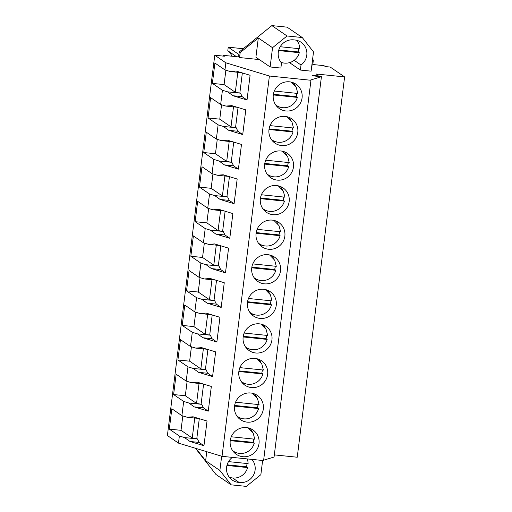 <?xml version="1.0" encoding="UTF-8"?>
<svg xmlns="http://www.w3.org/2000/svg" width="512" height="512" viewBox="0 0 512 512"><rect width="100%" height="100%" fill="white"/><g stroke="black" fill="none" stroke-linecap="round" stroke-linejoin="round"><path stroke-width="0.77" d="M238.925 54.496L228.237 47.181L227.795 50.752L236.474 56.685M227.795 50.752A16.634 16.198 -55.6 0 1 232 56.23M238.624 56.909L239.558 57.549L240.179 52.608L258.304 37.958L272.538 47.699L287.04 35.981L302.259 37.536L287.091 27.162L271.872 25.6L239.238 51.968L238.624 56.909L223.046 55.309L222.957 56.064M223.046 55.309L224.358 56.211L214.765 55.226L225.85 62.81L269.395 76.019L310.957 80.275L310.579 80.019L321.421 76.723L313.229 75.878L312.57 75.43L318.093 75.238L316.314 74.016L344.608 76.915L330.189 67.053L325.312 66.554L324 65.658L312.806 64.512M195.424 448.262L215.962 474.464L231.13 484.838L246.355 486.4L260.858 474.682L262.624 460.486M228.237 47.181L243.258 48.723M239.558 57.549L259.347 59.578M311.891 64.96L312.736 65.05L313.357 60.109L312.614 59.162M239.238 51.968L240.179 52.608M271.872 25.6L287.04 35.981M302.259 37.536L313.517 51.898L311.117 71.162L300.384 70.061L301.018 64.998A14.016 13.651 -55.6 0 0 301.037 42.24A14.016 13.651 -55.6 0 0 294.259 39.93A14.016 13.651 -55.6 0 0 279.968 47.142A14.016 13.651 -55.6 0 0 281.504 62.995L280.87 68.058L270.138 66.957L272.538 47.699M344.608 76.915L297.235 457.229L274.317 454.88M321.421 76.723L274.054 457.03L263.635 460.198M310.957 80.275L263.584 460.589L222.029 456.326L178.483 443.123L167.392 435.533L214.765 55.226M195.994 448.435L205.645 460.742L219.878 470.483L231.13 484.838M225.85 62.81L224.966 69.926L214.906 63.04L212.371 83.392L222.432 90.272L220.659 104.499L210.598 97.613L208.064 117.965L218.125 124.845L217.242 131.962L216.352 139.072L206.291 132.192L203.757 152.538L213.818 159.418L212.934 166.534L212.045 173.645L201.99 166.765L199.456 187.11L209.51 193.997L208.627 201.107L207.738 208.218L197.683 201.338L195.149 221.683L205.203 228.57L203.437 242.79L193.376 235.91L190.842 256.256L200.902 263.142L199.13 277.363L189.069 270.483L186.534 290.829L196.595 297.715L194.822 311.936L184.762 305.056L182.227 325.408L192.288 332.288L190.515 346.515L180.454 339.629L177.92 359.981L187.981 366.861L187.098 373.971L186.208 381.088L176.147 374.202L173.613 394.554L183.674 401.434L182.79 408.544L181.901 415.661L171.846 408.774L169.312 429.126L181.018 430.323L182.81 415.936M169.312 429.126L179.366 436.006L178.483 443.123M224.966 69.926L230.182 71.507L236.128 71.053L250.093 75.29L247.021 99.987L233.056 95.75L242.195 96.685L240.506 93.171L227.648 91.853L233.056 95.75M222.432 90.272L227.648 91.853M220.659 104.499L225.875 106.08L231.827 105.632L245.786 109.862L242.714 134.56L228.749 130.323L237.888 131.264L236.198 127.744L223.341 126.432L228.749 130.323M218.125 124.845L223.341 126.432M216.352 139.072L221.568 140.653L227.52 140.205L241.485 144.435L238.406 169.133L224.442 164.896L233.581 165.837L231.891 162.323L219.034 161.005L224.442 164.896M213.818 159.418L219.034 161.005M212.045 173.645L217.261 175.226L223.213 174.778L237.178 179.014L234.099 203.706L220.134 199.469L229.28 200.41L227.59 196.896L214.726 195.578L220.134 199.469M209.51 193.997L214.726 195.578M207.738 208.218L212.954 209.798L218.906 209.35L232.87 213.587L229.792 238.278L215.827 234.048L224.973 234.982L223.283 231.469L210.419 230.15L215.827 234.048M205.203 228.57L210.419 230.15M203.437 242.79L208.653 244.371L214.598 243.923L228.563 248.16L225.485 272.851L211.52 268.621L220.666 269.555L218.976 266.042L206.118 264.723L211.52 268.621M200.902 263.142L206.118 264.723M199.13 277.363L204.346 278.95L210.291 278.496L224.256 282.733L221.178 307.424L207.219 303.194L216.358 304.128L214.669 300.614L201.811 299.296L207.219 303.194M196.595 297.715L201.811 299.296M194.822 311.936L200.038 313.523L205.984 313.069L219.949 317.306L216.877 342.003L202.912 337.766L212.051 338.701L210.362 335.187L197.504 333.869L202.912 337.766M192.288 332.288L197.504 333.869M190.515 346.515L195.731 348.096L201.677 347.642L215.642 351.878L212.57 376.576L198.605 372.339L207.744 373.274L206.054 369.76L193.197 368.442L198.605 372.339M187.981 366.861L193.197 368.442M186.208 381.088L191.424 382.669L197.376 382.214L211.334 386.451L208.262 411.149L194.298 406.912L203.437 407.846L201.747 404.333L188.89 403.014L194.298 406.912M183.674 401.434L188.89 403.014M181.901 415.661L187.117 417.242L193.069 416.787L207.034 421.024L203.955 445.722L189.99 441.485L199.136 442.419L197.44 438.906L184.582 437.587L189.99 441.485M179.366 436.006L184.582 437.587M269.395 76.019L222.029 456.326M302.08 97.875A14.765 14.381 124.4 0 0 296.026 84.218A14.765 14.381 124.4 0 0 273.293 94.925A14.765 14.381 124.4 0 0 279.347 108.589A14.765 14.381 124.4 0 0 302.08 97.875M243.149 336.941A14.765 14.381 124.4 0 0 249.203 350.605A14.765 14.381 124.4 0 0 271.936 339.891A14.765 14.381 124.4 0 0 265.882 326.227A14.765 14.381 124.4 0 0 243.149 336.941M238.848 371.514A14.765 14.381 124.4 0 0 244.896 385.178A14.765 14.381 124.4 0 0 267.629 374.464A14.765 14.381 124.4 0 0 261.574 360.8A14.765 14.381 124.4 0 0 238.848 371.514L262.886 373.99A13.805 13.446 -55.6 0 1 248.122 384.275A13.805 13.446 -55.6 0 1 242.022 382.042A13.805 13.446 -55.6 0 1 241.158 381.402M264.685 164.077A14.765 14.381 124.4 0 0 270.739 177.734A14.765 14.381 124.4 0 0 293.466 167.021A14.765 14.381 124.4 0 0 287.411 153.363A14.765 14.381 124.4 0 0 264.685 164.077M297.773 132.448A14.765 14.381 124.4 0 0 291.718 118.79A14.765 14.381 124.4 0 0 268.992 129.504A14.765 14.381 124.4 0 0 275.04 143.162A14.765 14.381 124.4 0 0 297.773 132.448M256.07 233.222A14.765 14.381 124.4 0 0 262.125 246.88A14.765 14.381 124.4 0 0 284.851 236.173A14.765 14.381 124.4 0 0 278.797 222.509A14.765 14.381 124.4 0 0 256.07 233.222M260.378 198.65A14.765 14.381 124.4 0 0 266.432 212.307A14.765 14.381 124.4 0 0 289.158 201.6A14.765 14.381 124.4 0 0 283.104 187.936A14.765 14.381 124.4 0 0 260.378 198.65L284.416 201.126A13.805 13.446 -55.6 0 1 269.651 211.405A13.805 13.446 -55.6 0 1 263.552 209.178A13.805 13.446 -55.6 0 1 262.694 208.531M280.544 270.746A14.765 14.381 124.4 0 0 274.496 257.082A14.765 14.381 124.4 0 0 251.763 267.795A14.765 14.381 124.4 0 0 257.818 281.453A14.765 14.381 124.4 0 0 280.544 270.746M263.322 409.037A14.765 14.381 124.4 0 0 257.267 395.379A14.765 14.381 124.4 0 0 234.541 406.086A14.765 14.381 124.4 0 0 240.595 419.75A14.765 14.381 124.4 0 0 263.322 409.037M276.243 305.318A14.765 14.381 124.4 0 0 270.189 291.654A14.765 14.381 124.4 0 0 247.456 302.368A14.765 14.381 124.4 0 0 253.51 316.032A14.765 14.381 124.4 0 0 276.243 305.318M230.234 440.659A14.765 14.381 124.4 0 0 236.288 454.323A14.765 14.381 124.4 0 0 259.014 443.61A14.765 14.381 124.4 0 0 252.96 429.952A14.765 14.381 124.4 0 0 230.234 440.659L254.272 443.136A13.805 13.446 -55.6 0 1 239.507 453.421A13.805 13.446 -55.6 0 1 233.408 451.194A13.805 13.446 -55.6 0 1 232.55 450.547M318.093 75.238L317.952 76.365M270.138 66.957L255.904 57.222L258.304 37.958M205.645 460.742L206.771 451.699M219.878 470.483L221.651 456.218M251.898 459.392A14.016 13.651 -55.6 0 1 253.427 475.238A14.016 13.651 -55.6 0 1 239.136 482.445A14.016 13.651 -55.6 0 1 232.358 480.134A14.016 13.651 -55.6 0 1 232.371 457.389M173.613 394.554L185.325 395.75L196.557 403.437L201.747 404.333M185.325 395.75L187.117 381.363M191.424 382.669L202.656 383.821M177.92 359.981L189.632 361.178L200.864 368.864L206.054 369.76M189.632 361.178L191.424 346.79M195.731 348.096L206.957 349.242M182.227 325.408L193.939 326.605L205.171 334.291L210.362 335.187M193.939 326.605L195.731 312.211M200.038 313.523L211.264 314.669M186.534 290.829L198.24 292.032L209.478 299.718L214.669 300.614M198.24 292.032L200.032 277.638M204.346 278.95L215.571 280.096M190.842 256.256L202.547 257.459L213.786 265.146L218.976 266.042M202.547 257.459L204.339 243.066M208.653 244.371L219.878 245.523M195.149 221.683L206.854 222.886L218.093 230.573L223.283 231.469M206.854 222.886L208.646 208.493M212.954 209.798L224.186 210.95M199.456 187.11L211.162 188.314L222.4 196L227.59 196.896M211.162 188.314L212.954 173.92M217.261 175.226L228.493 176.378M203.757 152.538L215.469 153.741L226.701 161.427L231.891 162.323M215.469 153.741L217.261 139.347M221.568 140.653L232.8 141.805M208.064 117.965L219.776 119.162L231.008 126.854L236.198 127.744M219.776 119.162L221.568 104.774M225.875 106.08L237.107 107.232M212.371 83.392L224.083 84.589L235.315 92.275L240.506 93.171M224.083 84.589L225.875 70.202M230.182 71.507L241.408 72.659M181.018 430.323L192.256 438.016L197.44 438.906M187.117 417.242L198.349 418.394M247.014 99.987L242.195 96.685M239.885 92.749L242.349 72.941M242.714 134.56L237.888 131.264M235.578 127.322L238.042 107.514M238.406 169.133L233.581 165.837M231.27 161.894L233.734 142.086M234.099 203.706L229.28 200.41M226.963 196.467L229.434 176.659M229.792 238.278L224.973 234.982M222.656 231.04L225.126 211.238M225.485 272.851L220.666 269.555M218.349 265.613L220.819 245.811M221.178 307.424L216.358 304.128M214.042 300.186L216.512 280.384M216.87 342.003L212.051 338.701M209.741 334.758L212.205 314.957M212.57 376.576L207.744 373.274M205.434 369.331L207.898 349.53M208.262 411.149L203.437 407.846M201.126 403.91L203.59 384.102M203.955 445.722L199.136 442.419M196.819 438.483L199.283 418.675M296.704 93.338A13.805 13.446 -55.6 0 1 296.211 96.634L296.742 94.221A14.765 14.381 124.4 0 0 296.826 93.35M295.29 85.818A14.765 14.381 124.4 0 0 293.139 82.701M276.89 106.451L280.576 107.322M246.746 348.461L250.426 349.338M266.554 335.354A13.805 13.446 -55.6 0 1 266.067 338.65L266.598 336.237A14.765 14.381 124.4 0 0 266.675 335.36M265.146 327.834A14.765 14.381 124.4 0 0 262.995 324.717M242.438 383.034L246.125 383.91M261.779 373.235L262.291 370.81A14.765 14.381 124.4 0 0 262.374 369.939M260.838 362.406A14.765 14.381 124.4 0 0 258.694 359.29M268.282 175.597L271.962 176.467M287.616 165.792L288.128 163.373A14.765 14.381 124.4 0 0 288.211 162.496M286.675 154.963A14.765 14.381 124.4 0 0 284.531 151.846M291.923 131.219L292.435 128.8A14.765 14.381 124.4 0 0 292.518 127.923M290.982 120.39A14.765 14.381 124.4 0 0 288.838 117.274M272.589 141.024L276.269 141.894M259.667 244.742L263.347 245.619M279.008 234.944L279.514 232.518A14.765 14.381 124.4 0 0 279.597 231.642M278.067 224.109A14.765 14.381 124.4 0 0 275.917 220.992M263.974 210.17L267.654 211.046M283.315 200.371L283.821 197.946A14.765 14.381 124.4 0 0 283.904 197.069M282.374 189.536A14.765 14.381 124.4 0 0 280.224 186.419M275.168 266.202A13.805 13.446 -55.6 0 1 274.682 269.504L275.206 267.091A14.765 14.381 124.4 0 0 275.29 266.214M273.76 258.682A14.765 14.381 124.4 0 0 271.61 255.571M255.36 279.315L259.04 280.192M257.472 407.808L257.984 405.382A14.765 14.381 124.4 0 0 258.067 404.512M256.531 396.979A14.765 14.381 124.4 0 0 254.387 393.862M238.138 417.613L241.818 418.483M270.394 304.09L270.899 301.664A14.765 14.381 124.4 0 0 270.982 300.787M269.453 293.261A14.765 14.381 124.4 0 0 267.302 290.144M251.053 313.888L254.733 314.765M233.83 452.186L237.51 453.056M253.638 439.072A13.805 13.446 -55.6 0 1 253.146 442.368L253.677 439.962A14.765 14.381 124.4 0 0 253.76 439.085M252.23 431.552A14.765 14.381 124.4 0 0 250.08 428.435M289.536 62.637L300.384 70.061M294.17 60.314L301.018 64.998M239.136 482.445L232.602 477.971M196.557 403.437L199.046 383.45M200.864 368.864L203.354 348.877M205.171 334.291L207.661 314.304M209.478 299.718L211.968 279.731M213.786 265.146L216.275 245.152M218.093 230.573L220.582 210.579M222.4 196L224.89 176.006M226.701 161.427L229.197 141.434M231.008 126.854L233.498 106.861M235.315 92.275L237.805 72.288M192.256 438.016L194.746 418.022M273.389 94.298L296.211 96.634L297.338 97.402A13.805 13.446 -55.6 0 1 282.573 107.686A13.805 13.446 -55.6 0 1 276.474 105.459A13.805 13.446 -55.6 0 1 275.61 104.813M291.149 82.099L296.237 87.328L297.824 93.453L274.323 91.04M297.338 97.402L273.293 94.938M292.397 127.91A13.805 13.446 -55.6 0 1 291.904 131.206L293.03 131.974A13.805 13.446 -55.6 0 1 278.266 142.259A13.805 13.446 -55.6 0 1 272.166 140.032A13.805 13.446 -55.6 0 1 271.302 139.386M286.842 116.672L291.93 121.901L293.523 128.026L270.016 125.619M293.03 131.974L268.986 129.51M291.904 131.206L269.082 128.87M288.09 162.483A13.805 13.446 -55.6 0 1 287.597 165.779L288.723 166.547A13.805 13.446 -55.6 0 1 273.958 176.832A13.805 13.446 -55.6 0 1 267.859 174.605A13.805 13.446 -55.6 0 1 266.995 173.958M282.534 151.245L287.622 156.474L289.216 162.598L265.709 160.192M288.723 166.547L264.685 164.09M287.597 165.779L264.774 163.443M278.227 185.818L283.315 191.053L284.909 197.171L261.402 194.765M283.782 197.056A13.805 13.446 -55.6 0 1 283.29 200.352L260.467 198.016M284.416 201.126L283.29 200.352M279.475 231.629A13.805 13.446 -55.6 0 1 278.989 234.925L280.109 235.699A13.805 13.446 -55.6 0 1 265.344 245.978A13.805 13.446 -55.6 0 1 259.251 243.75A13.805 13.446 -55.6 0 1 258.387 243.104M273.92 220.39L279.008 225.626L280.602 231.744L257.094 229.338M280.109 235.699L256.07 233.235M278.989 234.925L256.16 232.589M251.859 267.162L274.682 269.504L275.802 270.272A13.805 13.446 -55.6 0 1 261.043 280.55A13.805 13.446 -55.6 0 1 254.944 278.323A13.805 13.446 -55.6 0 1 254.08 277.677M269.613 254.963L274.701 260.198L276.294 266.317L252.794 263.91M275.802 270.272L251.763 267.808M270.861 300.774A13.805 13.446 -55.6 0 1 270.374 304.077L271.494 304.845A13.805 13.446 -55.6 0 1 256.736 315.123A13.805 13.446 -55.6 0 1 250.637 312.896A13.805 13.446 -55.6 0 1 249.773 312.256M265.306 289.536L270.4 294.771L271.987 300.89L248.486 298.483M271.494 304.845L247.456 302.381M270.374 304.077L247.552 301.734M243.245 336.307L266.067 338.65L267.187 339.418A13.805 13.446 -55.6 0 1 252.429 349.696A13.805 13.446 -55.6 0 1 246.33 347.469A13.805 13.446 -55.6 0 1 245.466 346.829M260.998 324.115L266.093 329.344L267.68 335.469L244.179 333.056M267.187 339.418L243.149 336.954M256.698 358.688L261.786 363.917L263.379 370.042L239.872 367.629M262.253 369.926A13.805 13.446 -55.6 0 1 261.76 373.222L238.938 370.88M262.886 373.99L261.76 373.222M257.946 404.499A13.805 13.446 -55.6 0 1 257.453 407.795L258.579 408.563A13.805 13.446 -55.6 0 1 243.814 418.848A13.805 13.446 -55.6 0 1 237.715 416.614A13.805 13.446 -55.6 0 1 236.851 415.974M252.39 393.261L257.478 398.49L259.072 404.614L235.565 402.202M258.579 408.563L234.534 406.099M257.453 407.795L234.63 405.459M248.083 427.834L253.171 433.062L254.765 439.187L231.258 436.781M254.272 443.136L253.146 442.368L230.323 440.032M280.915 62.272A13.946 13.581 124.4 0 0 284.378 63.104A13.946 13.581 124.4 0 0 299.296 52.698L298.176 51.923A13.946 13.581 124.4 0 0 298.662 48.627M280.198 46.733L299.789 48.742A13.946 13.581 124.4 0 0 296.672 40.294M278.611 50.573L299.296 52.698M278.784 49.939L298.176 51.923M229.235 477.152A13.946 13.581 124.4 0 0 232.704 477.984A13.946 13.581 124.4 0 0 247.622 467.578L246.496 466.81A13.946 13.581 124.4 0 0 246.989 463.507M228.525 461.619L248.115 463.622A13.946 13.581 124.4 0 0 247.194 458.906M226.938 465.459L247.622 467.578M227.11 464.819L246.496 466.81M276.474 105.459L275.68 104.909M292.064 82.669L291.27 82.125M272.166 140.032L271.373 139.488M287.757 117.242L286.963 116.698M267.859 174.605L267.066 174.061M283.45 151.814L282.656 151.27M263.552 209.178L262.758 208.634M279.142 186.394L278.349 185.85M259.251 243.75L258.451 243.206M274.842 220.966L274.042 220.422M254.944 278.323L254.144 277.779M270.534 255.539L269.734 254.995M250.637 312.896L249.843 312.352M266.227 290.112L265.434 289.568M246.33 347.469L245.536 346.925M261.92 324.685L261.126 324.141M242.022 382.042L241.229 381.498M257.613 359.258L256.819 358.714M237.715 416.614L236.922 416.07M253.306 393.83L252.512 393.286M233.408 451.194L232.614 450.65M248.998 428.403L248.205 427.859"/></g></svg>
